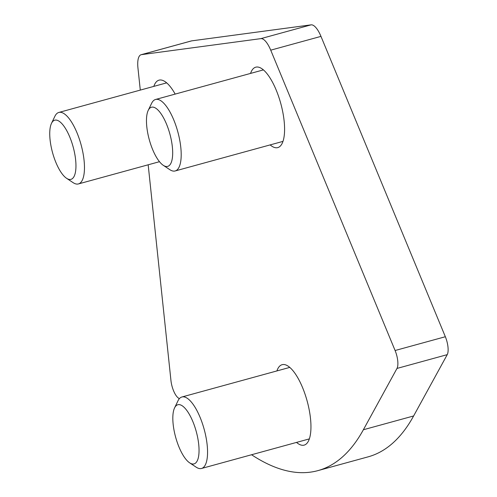 <?xml version="1.0" encoding="UTF-8"?>
<svg xmlns="http://www.w3.org/2000/svg" width="497" height="497" viewBox="0 0 497 497"><rect width="100%" height="100%" fill="white"/><g stroke="black" fill="none" stroke-linecap="round" stroke-linejoin="round"><path stroke-width="0.75" d="M276.904 370.93A41.692 14.531 74.7 0 1 282.103 364.699A41.692 14.531 74.7 0 1 282.774 364.562A41.692 14.531 74.7 0 1 307.407 402.011A41.692 14.531 74.7 0 1 304.164 445.119A41.692 14.531 74.7 0 1 303.493 445.256A41.692 14.531 74.7 0 1 296.516 442.411M153.821 86.385A41.692 14.531 74.7 0 1 159.015 80.16A41.692 14.531 74.7 0 1 159.686 80.023A41.692 14.531 74.7 0 1 175.168 94.095M250.544 73.419A41.692 14.531 74.7 0 1 255.744 67.188A41.692 14.531 74.7 0 1 256.415 67.052A41.692 14.531 74.7 0 1 281.041 104.5A41.692 14.531 74.7 0 1 277.804 147.603A41.692 14.531 74.7 0 1 277.133 147.739A41.692 14.531 74.7 0 1 270.157 144.9M140.291 90.1L137.949 67.965A20.799 7.25 74.7 0 1 141.117 54.713A20.799 7.25 74.7 0 1 141.452 54.645L260.838 38.636A20.799 7.25 74.7 0 1 270.722 50.166L395.096 350.515A13.897 4.846 74.7 0 1 396.985 368.439L363.375 429.75A463.272 161.482 74.7 0 1 317.869 470.634A463.272 161.482 74.7 0 1 310.395 472.15A463.272 161.482 74.7 0 1 251.563 454.743M141.117 54.713L191.364 40.928A20.799 7.25 74.7 0 1 191.699 40.86L311.085 24.85A20.799 7.25 74.7 0 1 320.969 36.38L445.343 336.73A13.897 4.846 74.7 0 1 447.238 354.647L413.622 415.964A463.272 161.482 74.7 0 1 368.115 456.849L317.869 470.634M179.299 398.743L178.088 397.786A13.897 4.846 74.7 0 1 170.956 380.565L148.174 164.799M174.571 407.913L177.976 400.824A37.064 12.916 74.7 0 1 181.908 396.991A37.064 12.916 74.7 0 1 201.161 420.046A37.064 12.916 74.7 0 1 206.479 461.806A37.064 12.916 74.7 0 1 201.521 468.472A37.064 12.916 74.7 0 1 196.185 467.18L189.63 462.825A30.671 10.692 74.7 0 1 176.267 439.36A30.671 10.692 74.7 0 1 173.714 410.255A30.671 10.692 74.7 0 1 174.571 407.913A30.671 10.692 74.7 0 1 191.612 418.747A30.671 10.692 74.7 0 1 198.154 458.377A30.671 10.692 74.7 0 1 189.63 462.825M148.205 110.402L151.616 103.314A37.064 12.916 74.7 0 1 151.939 102.699A37.064 12.916 74.7 0 1 155.549 99.481A37.064 12.916 74.7 0 1 175.963 125.772A37.064 12.916 74.7 0 1 178.771 167.744A37.064 12.916 74.7 0 1 175.155 170.962A37.064 12.916 74.7 0 1 169.819 169.67L163.271 165.315A30.671 10.692 74.7 0 1 149.268 139.638A30.671 10.692 74.7 0 1 148.205 110.402A30.671 10.692 74.7 0 1 148.473 109.893A30.671 10.692 74.7 0 1 166.563 124.225A30.671 10.692 74.7 0 1 170.676 163.724A30.671 10.692 74.7 0 1 163.271 165.315M51.483 123.374L54.894 116.286A37.064 12.916 74.7 0 1 57.348 113.154A37.064 12.916 74.7 0 1 58.82 112.452A37.064 12.916 74.7 0 1 80.452 142.552A37.064 12.916 74.7 0 1 79.905 183.231A37.064 12.916 74.7 0 1 78.433 183.933A37.064 12.916 74.7 0 1 73.096 182.641L66.548 178.28A30.671 10.692 74.7 0 1 52.539 152.604A30.671 10.692 74.7 0 1 51.483 123.374A30.671 10.692 74.7 0 1 53.514 120.783A30.671 10.692 74.7 0 1 72.071 143.291A30.671 10.692 74.7 0 1 72.183 178.771A30.671 10.692 74.7 0 1 66.548 178.28M447.238 354.647L396.985 368.439M445.343 336.73L395.096 350.515M413.622 415.964L363.375 429.75M191.699 40.86L141.452 54.645M311.085 24.85L260.838 38.636M320.969 36.38L270.722 50.166M181.908 396.991L289.745 367.407M201.521 468.472L309.358 438.888M155.549 99.481L263.385 69.897M175.155 170.962L282.998 141.378M58.82 112.452L166.663 82.862M78.433 183.933L159.487 161.693"/></g></svg>
